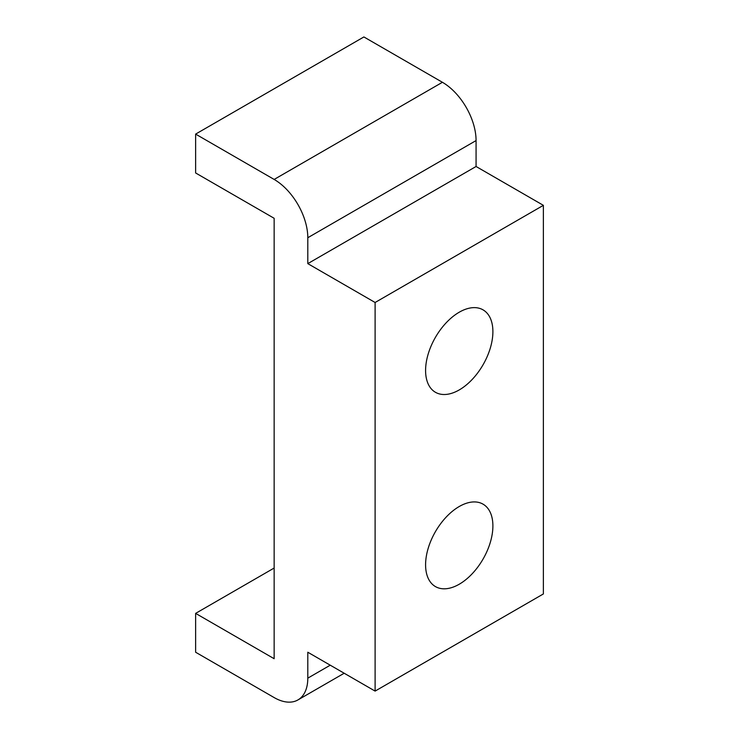 <?xml version="1.0" encoding="UTF-8"?>
<svg xmlns="http://www.w3.org/2000/svg" width="739" height="739" viewBox="0 0 739 739"><rect width="100%" height="100%" fill="white"/><g stroke="black" fill="none" stroke-linecap="round" stroke-linejoin="round"><path stroke-width="1.11" d="M459.242 389.924A47.592 27.482 120 0 0 490.336 347.986A47.592 27.482 120 0 0 483.038 309.853A47.592 27.482 120 0 0 459.242 312.209A47.592 27.482 120 0 0 428.149 354.147A47.592 27.482 120 0 0 435.447 392.289A47.592 27.482 120 0 0 459.242 389.924M459.242 584.226A47.592 27.482 120 0 0 490.336 542.287A47.592 27.482 120 0 0 483.038 504.155A47.592 27.482 120 0 0 459.242 506.511A47.592 27.482 120 0 0 428.149 548.449A47.592 27.482 120 0 0 435.447 586.59A47.592 27.482 120 0 0 459.242 584.226M195.623 613.379L195.623 652.232L274.151 697.57A47.592 27.482 -120 0 0 297.946 699.925A47.592 27.482 -120 0 0 307.803 678.143L307.803 652.232L375.107 691.094L375.107 302.491L307.803 263.629L307.803 237.727A47.592 27.482 -120 0 0 274.151 179.438L195.623 134.101L195.623 172.963L274.151 218.291L274.151 658.717L195.623 613.379L274.151 568.042M195.623 134.101L363.893 36.95L442.421 82.288A47.592 27.482 -120 0 1 476.073 140.576L476.073 166.487L543.377 205.34L543.377 593.944L375.107 691.094M375.107 302.491L543.377 205.34M307.803 263.629L476.073 166.487M307.803 678.143L330.241 665.192M307.803 237.727L476.073 140.576M274.151 179.438L442.421 82.288M297.946 699.925L344.18 673.238"/></g></svg>
